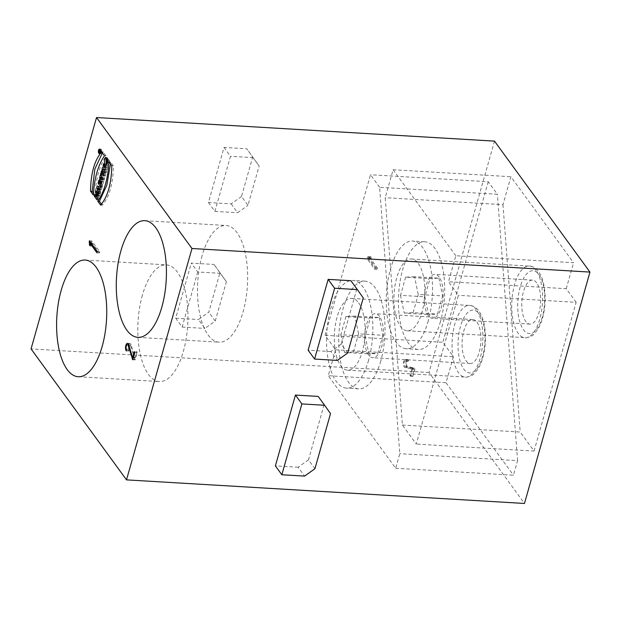 <?xml version="1.0" encoding="UTF-8"?>
<svg xmlns="http://www.w3.org/2000/svg" width="621" height="621" viewBox="0 0 621 621"><rect width="100%" height="100%" fill="white"/><g stroke="black" fill="none" stroke-linecap="round" stroke-linejoin="round"><path stroke-width="0.47" stroke-dasharray="3.1 2.33" d="M99.655 151.516L100.812 151.586L100.804 150.988L99.011 151.252M128.656 344.577A4.044 1.723 93.4 0 1 129.944 343.46A4.044 1.723 93.4 0 1 131.163 344.958L135.044 357.983L136.806 351.781L134.369 351.633M135.044 357.983L133.259 357.875M136.806 351.781L137.272 352.425L134.835 352.286M132.723 359.761L135.161 359.901L137.272 352.425M135.161 359.901L134.687 359.256L132.894 359.148M134.687 359.256L130.682 345.804A2.701 1.149 -86.6 0 0 129.867 344.81A2.701 1.149 -86.6 0 0 128.625 346.797A2.701 1.149 -86.6 0 0 129.036 349.864L128.702 351.044A4.044 1.723 93.4 0 1 128.578 344.733M126.599 349.716L129.036 349.864M126.265 350.896L128.702 351.044M89.416 240.801L91.854 240.94L99.725 251.746L99.391 252.926L92.25 243.129L92.599 246.063L91.861 245.054L90.045 244.946M90.332 242.05L91.52 242.12L91.854 240.94M97.287 251.606L99.725 251.746M96.954 252.786L99.391 252.926M91.062 243.059L92.25 243.129M90.161 245.916L92.599 246.063M91.52 242.12L91.861 245.054M142.411 295.115A58.444 24.879 -86.6 0 0 159.434 381.55A58.444 24.879 -86.6 0 0 187.728 324.682A58.444 24.879 -86.6 0 0 166.35 264.864A58.444 24.879 -86.6 0 0 142.411 295.115M202.097 255.736A58.444 24.879 -86.6 0 0 219.12 342.171A58.444 24.879 -86.6 0 0 247.414 285.303A58.444 24.879 -86.6 0 0 226.036 225.485A58.444 24.879 -86.6 0 0 202.097 255.736M96.651 195.825L97.427 195.871L96.48 194.583L96.139 195.794M97.738 194.753L97.427 195.871M95.906 190.779L97.528 190.872L97.093 192.409M97.986 196.096L99.608 196.197L100.113 194.42L98.491 194.319M100.113 194.42L97.528 190.872M98.359 194.784L99.608 196.197M96.426 196.632L98.048 196.725L98.592 194.8M97.435 198.029L99.065 198.122L98.048 196.725M96.938 199.807L98.56 199.9L99.065 198.122M97.373 198.27L98.56 199.9M94.858 194.482L96.48 194.583M99.158 189.879L100.02 189.933L99.399 188.31M100.338 188.8L100.02 189.933M97.256 186.005L98.879 186.098L98.739 186.618M100.462 187.332L102.085 187.433L98.879 186.098M99.973 189.071L101.541 189.374L99.911 189.281M101.541 189.374L102.085 187.433M98.84 191.02L100.462 191.121L101.021 189.133M99.166 191.92L100.788 192.021L100.462 191.121M98.669 193.682L100.291 193.775L100.788 192.021M98.343 188.248L98.918 189.863M99.049 190.259L100.291 193.775M99.135 182.17L100.765 182.271L101.425 181.658M101.316 183.032L100.765 182.271M102.061 181.697L101.417 179.275L100.517 180.253M102.116 181.487L103.746 181.588L102.201 181.705M100.206 183.637L101.51 183.645M103.133 183.746L103.746 181.588M101.145 184.926L102.768 185.027L101.828 183.738M100.641 186.711L102.263 186.805L102.768 185.027M101.076 185.174L102.263 186.805M100.214 181.348L99.771 182.939M101.068 175.541L102.69 175.634L103.086 174.237L101.464 174.144M103.039 178.243L104.662 178.336L102.69 175.634M102.535 180.02L104.157 180.121L104.662 178.336M102.97 178.483L104.157 180.121M100.167 178.708L101.797 178.809L102.186 177.42M100.392 177.924L101.797 178.809M100.85 173.306L102.473 173.399L101.642 176.333M101.355 177.365L101.184 177.971M103.086 174.237L102.473 173.399M103.684 175.953L105.306 176.046L105.811 174.276L104.188 174.175M104.118 174.416L105.306 176.046M101.603 170.635L103.233 170.728L102.799 172.265M105.811 174.276L103.233 170.728M106.113 167.367L104.227 167.22M106.16 167.196L107.79 167.297L105.205 163.75L103.583 163.657M105.205 163.75L104.77 165.287M105.523 169.455L107.146 169.549L107.79 167.297M105.562 169.316L107.146 169.549M105.05 171.124L106.672 171.225L105.197 169.261M104.569 172.84L106.191 172.933L106.672 171.225M105.003 171.303L106.191 172.933M102.628 167.018L104.25 167.119M103.66 167.142L105.291 167.235M106.564 158.867L108.194 158.968L107.759 160.505M107.837 160.614L109.467 160.715L108.194 158.968M106.703 164.767L107.565 165.411L105.943 165.318M106.028 165.318L107.48 165.403C108.566 164.976 109.226 163.408 109.467 160.715M105.43 157.4L107.053 157.493L106.121 163.098M106.082 158.293L107.705 158.386L107.053 157.493M107.806 160.909L108.473 161.817L107.705 163.191L107.705 158.386M108.473 161.817L107.689 161.77M100.618 205.101L102.24 205.194C109.405 196.81 113.123 183.692 113.379 165.846L111.749 165.745M108.923 161.864L110.546 161.965L110.46 163.975M113.379 165.846L110.546 161.965M101.495 204.162L102.24 205.194M93.352 195.126L94.982 195.219C95.944 178.336 99.655 165.225 106.113 155.879L104.491 155.786M101.665 151.897L103.288 151.99L102.411 152.929M106.113 155.879L103.288 151.99M93.445 193.115L94.982 195.219M350.912 280.723L363.262 297.933M356.803 289.075L341.216 344.166L347.675 353.023M341.216 344.166L330.869 351.556L337.327 360.413M330.869 351.556L308.125 350.205M318.177 396.415L330.527 413.625M324.069 404.76L308.482 459.85L314.94 468.715M308.482 459.85L298.134 467.24L304.593 476.105M298.134 467.24L275.39 465.897M241.53 196.477L231.183 203.859L208.439 202.516L224.034 147.425L246.77 148.776L252.669 157.121L241.53 196.477L247.989 205.334L259.128 165.986L246.77 148.776M252.669 157.121L259.128 165.986M224.034 147.425L230.492 156.282L214.897 211.373L208.439 202.516M253.228 157.633L230.492 156.282M231.183 203.859L237.641 212.724L247.989 205.334M214.897 211.373L237.641 212.724M219.927 272.813L226.386 281.67L214.035 264.461L219.927 272.813L208.796 312.161L198.448 319.551L204.907 328.408L215.254 321.026L208.796 312.161M220.494 273.318L197.75 271.975L191.291 263.11L214.035 264.461M197.75 271.975L182.163 327.065L175.704 318.2L191.291 263.11M182.163 327.065L204.907 328.408M175.704 318.2L198.448 319.551M215.254 321.026L226.386 281.67M414.525 276.725L405.653 277.168L430.019 278.612L438.892 278.169L414.525 276.725L418.251 294.455L442.618 295.906L437.471 314.079L428.606 314.521L424.873 296.791L430.019 278.612M405.653 277.168L400.506 295.348L424.873 296.791M400.506 295.348L404.24 313.077L428.606 314.521M404.24 313.077L413.112 312.635L437.471 314.079M413.112 312.635L418.251 294.455M438.892 278.169L442.618 295.906M439.202 277.067A22.03 9.377 -86.6 0 0 435.049 274.358A22.03 9.377 -86.6 0 0 424.384 295.79A22.03 9.377 -86.6 0 0 432.441 318.34A22.03 9.377 -86.6 0 0 442.532 302.078A22.03 9.377 -86.6 0 0 439.202 277.067M536.66 282.842A22.03 9.377 -86.6 0 0 532.515 280.133A22.03 9.377 -86.6 0 0 521.85 301.565A22.03 9.377 -86.6 0 0 529.907 324.115A22.03 9.377 -86.6 0 0 539.998 307.861A22.03 9.377 -86.6 0 0 536.66 282.842M418.29 263.42A35.964 15.308 93.4 0 1 423.732 304.267A35.964 15.308 93.4 0 1 407.252 330.807A35.964 15.308 93.4 0 1 394.094 293.997A35.964 15.308 93.4 0 1 411.506 258.996A35.964 15.308 93.4 0 1 418.29 263.42M428.28 320.832A53.949 22.969 93.4 0 1 406.188 348.754A53.949 22.969 93.4 0 1 386.456 293.539A53.949 22.969 93.4 0 1 412.569 241.049A53.949 22.969 93.4 0 1 428.28 320.832M440.468 321.554A53.949 22.969 93.4 0 1 418.368 349.476A53.949 22.969 93.4 0 1 398.635 294.269A53.949 22.969 93.4 0 1 424.756 241.771A53.949 22.969 93.4 0 1 440.468 321.554M411.777 369.371L410.015 375.573L412.453 375.721L414.207 369.518L407.19 367.585A4.044 1.723 93.4 0 1 405.878 363.293A4.044 1.723 93.4 0 1 407.826 359.536A4.044 1.723 93.4 0 1 408.587 360.033L406.15 359.885A4.044 1.723 -86.6 0 0 405.389 359.388A4.044 1.723 -86.6 0 0 403.44 363.145A4.044 1.723 -86.6 0 0 404.752 367.446L414.207 369.518M410.015 375.573L410.489 376.225L412.926 376.365L412.453 375.721M412.608 368.75L412.134 368.098L414.572 368.245L415.045 368.89L412.608 368.75L410.489 376.225M415.045 368.89L412.926 376.365M408.587 360.033L408.253 361.212A2.701 1.149 -86.6 0 0 407.741 360.879A2.701 1.149 -86.6 0 0 406.445 363.386A2.701 1.149 -86.6 0 0 407.322 366.25L414.572 368.245M412.134 368.098L404.884 366.103A2.701 1.149 93.4 0 1 404.007 363.238A2.701 1.149 93.4 0 1 405.303 360.739A2.701 1.149 93.4 0 1 405.816 361.065L406.15 359.885M408.253 361.212L405.816 361.065M455.806 255.751L393.116 169.735L385.206 197.688L402.424 425.051L416.287 444.077L458.383 295.332L448.455 281.717L455.806 255.751L573.571 262.73L510.881 176.721L502.971 204.666L385.206 197.688M402.424 425.051L520.196 432.03L534.06 451.056L416.287 444.077M502.971 204.666L520.196 432.03M534.06 451.056L576.148 302.318L458.383 295.332M576.148 302.318L566.228 288.703L448.455 281.717M566.228 288.703L573.571 262.73M393.116 169.735L510.881 176.721M354.832 316.105L345.959 316.547L370.326 317.999L379.198 317.548L354.832 316.105L358.565 333.842L382.932 335.286L377.785 353.458L368.913 353.9L365.187 336.171L370.326 317.999M345.959 316.547L340.82 334.727L365.187 336.171M340.82 334.727L344.546 352.456L368.913 353.9M344.546 352.456L353.419 352.014L377.785 353.458M353.419 352.014L358.565 333.842M379.198 317.548L382.932 335.286M379.516 316.446A22.03 9.377 -86.6 0 0 375.363 313.737A22.03 9.377 -86.6 0 0 364.698 335.169A22.03 9.377 -86.6 0 0 372.755 357.719A22.03 9.377 -86.6 0 0 382.846 341.465A22.03 9.377 -86.6 0 0 379.516 316.446M476.975 322.221A22.03 9.377 93.4 0 1 480.312 347.24A22.03 9.377 93.4 0 1 470.213 363.495A22.03 9.377 93.4 0 1 462.156 340.952A22.03 9.377 93.4 0 1 472.822 319.512A22.03 9.377 93.4 0 1 476.975 322.221M358.596 302.8A35.964 15.308 93.4 0 1 364.038 343.646A35.964 15.308 93.4 0 1 347.566 370.186A35.964 15.308 93.4 0 1 334.409 333.376A35.964 15.308 93.4 0 1 351.82 298.383A35.964 15.308 93.4 0 1 358.596 302.8M368.595 360.219A53.949 22.969 93.4 0 1 346.502 388.141A53.949 22.969 93.4 0 1 326.762 332.926A53.949 22.969 93.4 0 1 352.883 280.428A53.949 22.969 93.4 0 1 368.595 360.219M380.774 360.941A53.949 22.969 93.4 0 1 358.682 388.862A53.949 22.969 93.4 0 1 338.95 333.648A53.949 22.969 93.4 0 1 365.07 281.15A53.949 22.969 93.4 0 1 380.774 360.941M371.7 257.808L370.357 258.414L377.498 268.21L377.164 269.39L369.285 258.584L366.848 258.445L374.727 269.25L375.061 268.07L367.919 258.274L369.262 257.661L368.525 256.652L370.962 256.799L371.7 257.808L369.262 257.661M369.285 258.584L369.619 257.405L367.182 257.265L366.848 258.445M377.164 269.39L374.727 269.25M377.498 268.21L375.061 268.07M370.357 258.414L367.919 258.274M367.182 257.265L368.525 256.652M369.619 257.405L370.962 256.799M379.625 187.286L370.489 174.749L325.055 335.293L335.612 349.77L328.261 375.744L395.678 468.234L399.8 453.664L379.625 187.286L497.398 194.264L488.253 181.728L370.489 174.749M325.055 335.293L442.827 342.272L453.377 356.757L446.025 382.722L328.261 375.744M335.612 349.77L453.377 356.757M395.678 468.234L513.443 475.22L517.572 460.65L399.8 453.664M446.025 382.722L513.443 475.22M517.572 460.65L497.398 194.264M488.253 181.728L442.827 342.272M494.495 141.122L429.026 372.499L524.473 503.46M429.026 372.499L31.05 348.917M101.495 149.467A2.205 0.939 -86.6 0 0 101.076 149.195A2.205 0.939 -86.6 0 0 100.004 151.345A2.205 0.939 -86.6 0 0 100.812 153.597A2.205 0.939 -86.6 0 0 101.828 151.974A2.205 0.939 -86.6 0 0 101.495 149.467M101.324 150.01A1.576 0.668 -86.6 0 0 101.029 149.816A1.576 0.668 -86.6 0 0 100.268 151.353A1.576 0.668 -86.6 0 0 100.843 152.96A1.576 0.668 -86.6 0 0 101.565 151.796A1.576 0.668 -86.6 0 0 101.324 150.01M99.748 151.47L101.378 151.563L101.215 152.137L99.593 152.036M99.461 150.717L100.874 150.468L101.076 151.268L101.51 151.089L99.888 150.996M101.51 151.089L101.378 151.563M101.076 151.268L99.826 151.19M99.585 151.547L100.392 151.602L101.091 152.564L99.469 152.471M100.618 150.787L100.392 151.602M101.215 152.137L101.091 152.564M99.329 151.679L100.951 151.772M100.703 151.12L99.469 151.043M100.874 151.361L99.802 151.299M128.997 345.703L130.682 345.804M131.163 344.958L128.733 344.81M539.005 274.575A31.469 13.398 93.4 0 1 536.862 328.998A31.469 13.398 93.4 0 1 517.759 302.792A31.469 13.398 93.4 0 1 539.005 274.575M536.055 270.399A35.964 15.308 -86.6 0 0 529.278 265.982A35.964 15.308 -86.6 0 0 511.867 300.968A35.964 15.308 -86.6 0 0 525.017 337.785A35.964 15.308 -86.6 0 0 541.496 311.245A35.964 15.308 -86.6 0 0 536.055 270.399M407.322 366.25L404.884 366.103M404.752 367.446L407.19 367.585M479.311 313.962A31.469 13.398 93.4 0 1 477.169 368.377A31.469 13.398 93.4 0 1 458.073 342.179A31.469 13.398 93.4 0 1 479.311 313.962M476.369 309.786A35.964 15.308 -86.6 0 0 469.585 305.361A35.964 15.308 -86.6 0 0 452.173 340.355A35.964 15.308 -86.6 0 0 465.331 377.164A35.964 15.308 -86.6 0 0 481.811 350.632A35.964 15.308 -86.6 0 0 476.369 309.786M99.476 150.911L100.804 150.988M128.71 344.74L129.867 344.81M129.944 343.46L127.507 343.32M78.215 376.737L159.434 381.55M85.131 260.052L166.35 264.864M137.901 337.358L219.12 342.171M144.817 220.672L226.036 225.485M101.184 181.402L100.602 181.371M101.417 179.275L99.787 179.182M532.515 280.133L435.049 274.358M529.907 324.115L432.441 318.34M411.506 258.996L530.823 266.192C533.928 266.952 536.513 268.784 538.578 271.688C540.868 274.909 542.568 279.023 543.67 284.022C545.587 293.096 545.634 302.629 543.817 312.635C542.498 319.52 540.402 325.249 537.522 329.829L533.532 334.572C533.051 335.565 530.738 336.629 526.585 337.762L407.252 330.807M424.756 241.771L412.569 241.049M418.368 349.476L406.188 348.754M407.741 360.879L405.303 360.739M405.389 359.388L407.826 359.536M472.822 319.512L375.363 313.737M470.213 363.495L372.755 357.719M351.82 298.383L471.137 305.571C474.242 306.332 476.827 308.163 478.884 311.067C481.182 314.296 482.882 318.402 483.984 323.409C485.894 332.476 485.948 342.016 484.124 352.014C482.812 358.899 480.716 364.636 477.836 369.208L473.846 373.951C473.365 374.952 471.052 376.015 466.891 377.141L347.566 370.186M365.07 281.15L352.883 280.428M358.682 388.862L346.502 388.141M101.076 149.195L99.453 149.102M100.812 153.597L99.189 153.503M99.888 152.906L100.843 152.96M100.066 149.762L101.029 149.816M100.874 150.468L99.244 150.375"/><path stroke-width="0.93" d="M99.189 151.493L99.181 150.895L99.655 151.516M132.615 357.836L134.369 351.633L134.835 352.286L132.723 359.761L128.244 345.664A2.701 1.149 -86.6 0 0 127.429 344.663A2.701 1.149 -86.6 0 0 126.187 346.658A2.701 1.149 -86.6 0 0 126.599 349.716L126.265 350.896A4.044 1.723 93.4 0 1 125.652 346.308A4.044 1.723 93.4 0 1 127.507 343.32A4.044 1.723 93.4 0 1 128.733 344.81L132.615 357.836L133.259 357.875M132.894 359.148L132.25 359.109M90.045 244.946L89.424 244.907L89.416 240.801L97.287 251.606L96.954 252.786L89.812 242.99L91.062 243.059M89.082 241.98L90.332 242.05M89.812 242.99L90.161 245.916L89.424 244.907M61.192 290.302A58.444 24.879 93.4 0 1 85.131 260.052A58.444 24.879 93.4 0 1 106.509 319.869A58.444 24.879 93.4 0 1 78.215 376.737A58.444 24.879 93.4 0 1 61.192 290.302M120.878 250.923A58.444 24.879 93.4 0 1 144.817 220.672A58.444 24.879 93.4 0 1 166.195 280.49A58.444 24.879 93.4 0 1 137.901 337.358A58.444 24.879 93.4 0 1 120.878 250.923M96.348 193.853L95.401 192.557L95.906 190.779L98.491 194.319L97.986 196.096L96.969 194.707L96.426 196.632L97.435 198.029L96.938 199.807L94.353 196.267L94.858 194.482L95.797 195.778L96.348 193.853L97.971 193.946L97.738 194.753M95.797 195.778L96.651 195.825M95.401 192.557L97.031 192.657L97.971 193.946M96.969 194.707L98.359 194.784M94.353 196.267L95.976 196.36L97.373 198.27M96.139 195.794L95.976 196.36M98.397 189.832L98.716 188.706L97.776 188.21L98.397 189.832L99.158 189.879M97.776 188.21L100.09 188.668M100.051 188.784L98.716 188.706M99.399 189.032L98.669 193.682L96.682 188.039L97.256 186.005L100.462 187.332L99.911 189.281L99.399 189.032L99.973 189.071M96.682 188.039L98.343 188.248M98.739 186.618L98.304 188.132M98.918 189.863L99.049 190.259M99.135 182.17L99.694 182.931C99.903 181.262 99.717 181.006 99.135 182.17L99.562 181.309L101.184 181.402M100.765 182.271C101.339 181.099 101.526 181.355 101.316 183.032L99.694 182.931M100.517 180.253L100.214 181.348M98.762 180.602L99.787 179.182L100.579 181.611L102.116 181.487L101.51 183.645L100.206 183.637L101.145 184.926L100.641 186.711L98.064 183.164L98.762 180.602L100.392 180.695M100.579 181.611L102.061 181.697M98.064 183.164L99.686 183.265L101.076 185.174M100.563 177.319L100.167 178.708L99.562 177.87L100.85 173.306L101.464 174.144L101.068 175.541L103.039 178.243L102.535 180.02L100.563 177.319L102.186 177.42L102.97 178.483M99.562 177.87L100.392 177.924M101.642 176.333L101.355 177.365M101.107 172.413L101.603 170.635L104.188 174.175L103.684 175.953L101.107 172.413L102.729 172.506L104.118 174.416M104.002 166.607L103.094 165.372L103.583 163.657L106.16 167.196L105.523 169.455L103.575 169.168L105.05 171.124L104.569 172.84L101.984 169.292L102.628 167.018L104.553 167.274L104.002 166.607L105.624 166.707L106.129 167.313M104.553 167.274L106.113 167.367M103.094 165.372L104.724 165.465L105.624 166.707M103.575 169.168L105.562 169.316M101.984 169.292L103.614 169.393L105.003 171.303M104.227 167.22L103.676 169.168M106.067 160.645L106.564 158.867L107.837 160.614C107.604 163.315 106.944 164.876 105.857 165.302C104.142 163.696 104.002 161.056 105.43 157.4L106.082 158.293L106.082 163.098L106.843 161.724L106.067 160.645L107.806 160.909M106.121 163.098L106.703 164.767M107.689 161.77L106.843 161.724M97.792 201.212C104.243 191.866 107.961 178.755 108.923 161.864L111.749 165.745C111.493 183.599 107.782 196.717 100.618 205.101L97.792 201.212L99.414 201.305L101.495 204.162M110.46 163.975L106.781 185.33L99.414 201.305M90.526 191.245C90.782 173.399 94.493 160.28 101.665 151.897L104.491 155.786C98.033 165.124 94.322 178.243 93.352 195.126L90.526 191.245L92.149 191.346L93.445 193.115M102.411 152.929L94.858 169.052L92.149 191.346M314.583 359.062L334.626 288.237L357.37 289.588L363.262 297.933L347.675 353.023L337.327 360.413L314.583 359.062L308.125 350.205L328.167 279.372L334.626 288.237M328.167 279.372L350.912 280.723L357.37 289.588M281.849 474.755L301.891 403.922L324.636 405.272L330.527 413.625L314.94 468.715L304.593 476.105L281.849 474.755L275.39 465.897L295.433 395.065L301.891 403.922M295.433 395.065L318.177 396.415L324.636 405.272M589.95 272.083L494.495 141.122L96.527 117.54L191.974 248.501L589.95 272.083L524.473 503.46L126.505 479.878L31.05 348.917L96.527 117.54M191.974 248.501L126.505 479.878M99.865 149.374A2.205 0.939 93.4 0 1 100.198 151.873A2.205 0.939 93.4 0 1 99.189 153.503A2.205 0.939 93.4 0 1 98.382 151.245A2.205 0.939 93.4 0 1 99.453 149.102A2.205 0.939 93.4 0 1 99.865 149.374M99.702 149.917A1.576 0.668 -86.6 0 0 99.407 149.723A1.576 0.668 -86.6 0 0 98.646 151.252A1.576 0.668 -86.6 0 0 99.22 152.867A1.576 0.668 -86.6 0 0 99.942 151.703A1.576 0.668 -86.6 0 0 99.702 149.917M99.329 151.679L99.469 152.471L98.762 151.501L99.244 150.375L99.453 151.175L99.888 150.996L99.329 151.679M98.762 151.501L99.585 151.547M99.802 151.299L99.251 151.26M128.244 345.664L128.997 345.703M98.995 150.693L99.461 150.717M127.429 344.663L128.71 344.74M107.705 163.191L106.082 163.098M99.22 152.867L99.888 152.906M99.407 149.723L100.066 149.762"/></g></svg>
